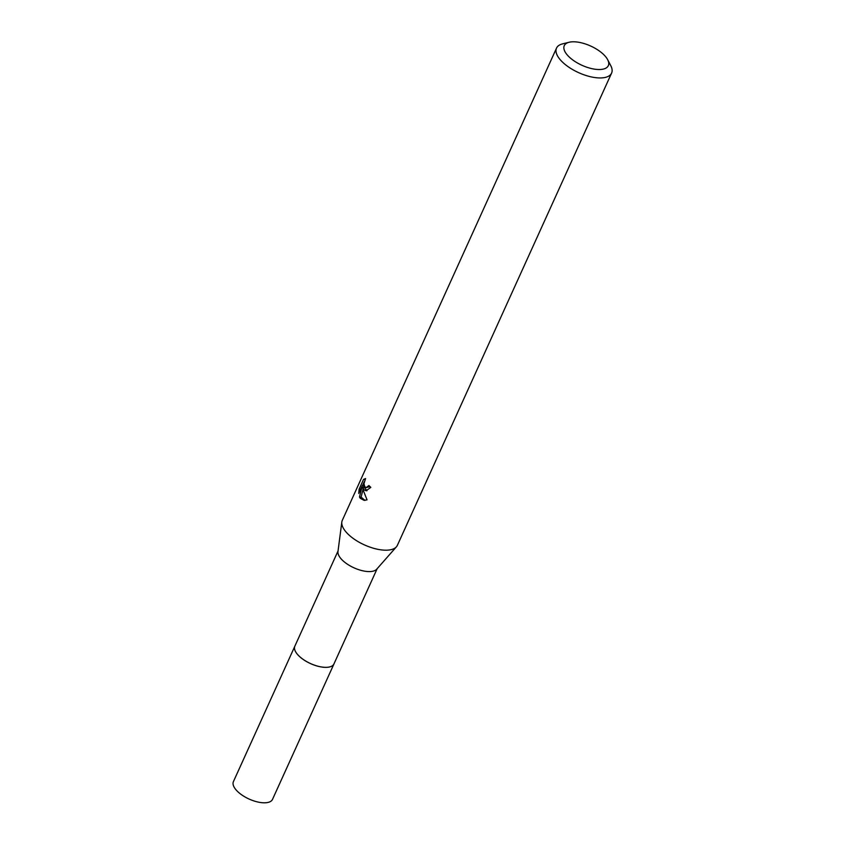 <?xml version="1.0" encoding="UTF-8"?>
<svg xmlns="http://www.w3.org/2000/svg" width="845" height="845" viewBox="0 0 845 845"><rect width="100%" height="100%" fill="white"/><g stroke="black" fill="none" stroke-linecap="round" stroke-linejoin="round"><path stroke-width="1.27" d="M334.124 663.547A21.484 9.39 -155.6 0 1 333.976 663.916A21.463 9.38 -155.6 0 1 317.53 666.103A21.463 9.38 -155.6 0 1 297.017 653.808A21.463 9.38 -155.6 0 1 294.863 646.161A21.484 9.39 -155.6 0 1 295.021 645.812M334.071 663.652A21.474 9.38 -155.6 0 1 317.826 666.209A21.474 9.38 -155.6 0 1 296.996 653.829A21.474 9.38 -155.6 0 1 294.979 645.918M607.671 59.72L610.777 65.688A30.23 13.203 -155.6 0 1 611.59 73.103L397.372 545.342A30.23 13.203 -155.6 0 1 396.411 546.821L376.712 569.192A21.463 9.38 -155.6 0 1 359.653 569.974A21.463 9.38 -155.6 0 1 340.45 558.059A21.463 9.38 -155.6 0 1 337.958 551.616L341.824 522.062A30.23 13.203 -155.6 0 1 342.299 520.362L556.517 48.123A30.23 13.203 -155.6 0 1 562.633 43.855L569.16 42.25A24.188 10.562 -155.6 0 1 605.907 57.027A24.188 10.562 -155.6 0 1 607.671 59.72A24.188 10.562 -155.6 0 1 595.26 69.258A24.188 10.562 -155.6 0 1 566.699 54.281A24.188 10.562 -155.6 0 1 569.16 42.25M396.411 546.821A30.23 13.203 -155.6 0 1 372.381 547.919A30.23 13.203 -155.6 0 1 345.33 531.135A30.23 13.203 -155.6 0 1 341.824 522.062M364.058 489.857L362.685 487.29L363.519 491.029L367.057 499.86L364.121 500.377L360.234 498.286L359.484 497.008L362.315 485.548L358.724 493.469L359.125 489.16L363.551 479.39L365.589 478.545L363.973 483.636L364.744 486.731L366.212 487.597L368.916 485.516A30.23 13.203 24.4 0 0 370.818 487.364L366.128 490.765L364.058 489.857M611.59 73.103A30.23 13.203 -155.6 0 1 588.437 76.208A30.23 13.203 -155.6 0 1 559.548 58.896A30.23 13.203 -155.6 0 1 556.517 48.123M369.983 486.593L366.212 487.597M360.625 489.266L359.125 489.16M364.206 481.861L362.526 485.569M365.082 479.495L363.551 479.39M366.962 490.734L364.332 487.407L362.685 487.29M362.315 485.548L363.984 485.664L363.53 487.354M363.054 489.17L361.121 497.124L364.955 500.377M361.121 497.124L359.484 497.008M294.842 646.171A21.484 9.39 -155.6 0 0 302.679 659.079A21.484 9.39 -155.6 0 0 324.131 667.307A21.484 9.39 -155.6 0 0 333.976 663.916L272.512 799.37A21.463 9.38 -155.6 0 1 262.679 802.75A21.463 9.38 -155.6 0 1 241.247 794.532A21.463 9.38 -155.6 0 1 233.41 781.636L338.042 550.972M333.965 663.895L377.145 568.706"/></g></svg>
